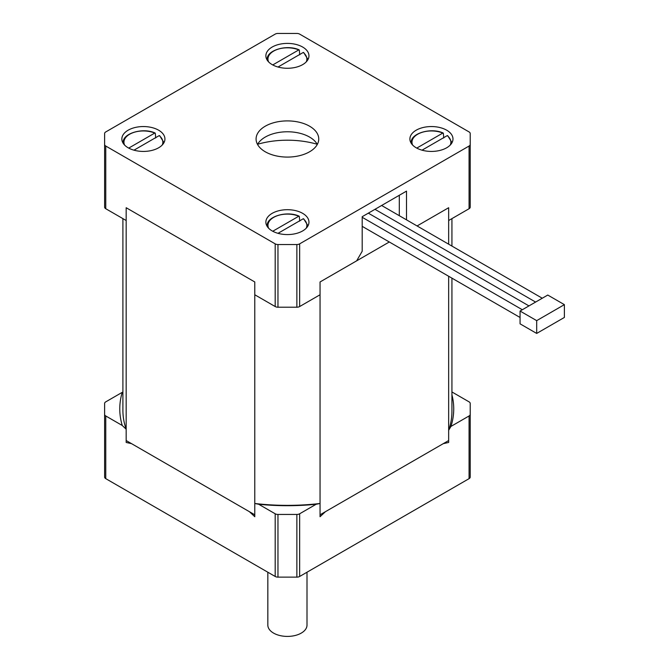 <?xml version="1.0" encoding="UTF-8"?>
<svg xmlns="http://www.w3.org/2000/svg" width="669" height="669" viewBox="0 0 669 669"><rect width="100%" height="100%" fill="white"/><g stroke="black" fill="none" stroke-linecap="round" stroke-linejoin="round"><path stroke-width="1" d="M451.926 394.785A166.322 96.027 180 0 1 450.939 426.429L469.069 415.967A3.914 2.258 0 0 0 470.215 414.37L470.215 403.449A3.914 2.258 0 0 0 469.069 401.852L451.926 391.959M122.251 392.335L105.769 401.852A3.914 2.258 0 0 0 104.615 403.449L104.615 414.37A3.914 2.258 0 0 0 105.769 415.967L122.251 425.484A167.643 96.788 180 0 1 122.251 392.335L122.904 392.21M122.904 218.629L122.904 410.39A164.507 94.981 0 0 0 126.173 429.23L126.173 442.46L131.542 443.647L249.412 511.693L254.78 516.711L254.78 503.481A164.507 94.981 0 0 0 320.05 503.481L316.128 504.267A167.643 96.788 180 0 1 258.702 504.267L275.193 513.784A3.914 2.258 0 0 0 277.961 514.444L296.869 514.444A3.914 2.258 0 0 0 299.645 513.784L316.128 504.267M126.173 429.23L122.251 425.484M105.769 415.967L105.769 478.653L275.193 576.469L275.193 513.784M258.702 504.267L254.78 503.481M320.05 503.481L320.05 516.711L325.418 511.693L443.288 443.647L448.656 442.46L448.656 430.309A164.507 94.981 0 0 0 451.926 411.468L451.926 278.145M299.645 513.784L299.645 576.469L469.069 478.653L469.069 415.967M450.939 426.429L448.656 430.309M299.645 576.469A3.914 2.258 180 0 1 296.869 577.13L277.961 577.13A3.914 2.258 180 0 1 275.193 576.469M105.769 478.653A3.914 2.258 180 0 1 104.615 477.056L104.615 414.37M470.215 414.37L470.215 477.056A3.914 2.258 180 0 1 469.069 478.653M389.299 241.986L320.05 281.967L320.05 294.761L299.645 306.544A3.914 2.258 180 0 1 296.869 307.205L277.961 307.205A3.914 2.258 180 0 1 275.193 306.544L254.78 294.761L254.78 281.967L126.173 207.725L126.173 440.545L254.78 514.796L254.78 281.967L126.173 207.725L126.173 220.511L105.769 208.728A3.914 2.258 180 0 1 104.615 207.131L104.615 144.445A3.914 2.258 0 0 0 105.769 146.043L105.769 208.728M406.509 219.85L406.509 191.117L362.197 216.697L362.197 251.243L356.661 260.835L320.05 281.967L320.05 514.796L448.656 440.545L448.656 276.255M448.656 244.185L448.656 207.725L417.071 225.955L448.656 207.725L448.656 220.511L469.069 208.728L469.069 146.043L299.645 243.859L299.645 306.544M307.004 572.221L307.004 625.105A19.585 11.306 180 0 1 294.912 635.55A19.585 11.306 180 0 1 273.571 633.1A19.585 11.306 180 0 1 267.834 625.105L267.834 572.221M257.532 144.42A31.334 18.088 180 0 1 309.571 137.07A31.334 18.088 180 0 1 317.298 144.42M309.571 126.198A31.334 18.088 180 0 1 318.753 138.985A31.334 18.088 180 0 1 287.419 157.081A31.334 18.088 180 0 1 256.085 138.985A31.334 18.088 180 0 1 275.427 122.276A31.334 18.088 180 0 1 309.571 126.198M302.647 47.039A21.542 12.435 180 0 1 308.961 55.836A21.542 12.435 180 0 1 287.419 68.271A21.542 12.435 180 0 1 265.869 55.836A21.542 12.435 180 0 1 279.174 44.346A21.542 12.435 180 0 1 302.647 47.039M446.675 130.196A21.542 12.435 0 0 0 423.193 127.495A21.542 12.435 0 0 0 409.896 138.985A21.542 12.435 0 0 0 431.438 151.428A21.542 12.435 0 0 0 452.98 138.985A21.542 12.435 0 0 0 446.675 130.196M302.647 213.344A21.542 12.435 180 0 1 308.961 222.141A21.542 12.435 180 0 1 287.419 234.576A21.542 12.435 180 0 1 265.869 222.141A21.542 12.435 180 0 1 279.174 210.643A21.542 12.435 180 0 1 302.647 213.344M158.628 130.196A21.542 12.435 0 0 0 135.146 127.495A21.542 12.435 0 0 0 121.85 138.985A21.542 12.435 0 0 0 143.392 151.428A21.542 12.435 0 0 0 164.934 138.985A21.542 12.435 0 0 0 158.628 130.196M257.615 144.261A66.591 38.442 180 0 1 317.215 144.261M399.309 215.694L399.309 195.273M469.069 146.043A3.914 2.258 0 0 0 470.215 144.445L470.215 207.131A3.914 2.258 180 0 1 469.069 208.728M104.615 144.445L104.615 133.524A3.914 2.258 0 0 1 105.769 131.927L275.193 34.111A3.914 2.258 0 0 1 277.961 33.45L296.869 33.45A3.914 2.258 0 0 1 299.645 34.111L469.069 131.927A3.914 2.258 0 0 1 470.215 133.524L470.215 144.445M275.193 306.544L275.193 243.859L105.769 146.043M275.193 243.859A3.914 2.258 0 0 0 277.961 244.528L296.869 244.528A3.914 2.258 0 0 0 299.645 243.859M536.689 333.43L520.064 323.838L520.064 311.043L547.76 295.054L564.385 304.646L564.385 317.441L536.689 333.43L536.689 320.635L564.385 304.646M520.064 311.043L536.689 320.635M272.743 64.943L298.775 49.916L299.336 50.175L299.704 54.816M268.603 61.899A19.451 11.231 180 0 1 276.389 49.782A19.451 11.231 180 0 1 298.775 49.916L299.336 50.175M306.226 61.899A19.451 11.231 180 0 0 303.208 52.475L303.768 52.734L303.208 52.475L278.003 67.025M416.77 148.1L442.803 133.064L443.355 133.332L443.731 137.965M412.622 145.048A19.451 11.231 180 0 1 420.416 132.93A19.451 11.231 180 0 1 442.803 133.064L443.355 133.332M450.245 145.048A19.451 11.231 180 0 0 447.226 135.623L447.787 135.891L447.226 135.623L422.03 150.174M128.724 148.1L154.756 133.064L155.317 133.332L155.685 137.965M124.585 145.048A19.451 11.231 180 0 1 132.37 132.93A19.451 11.231 180 0 1 154.756 133.064L155.317 133.332M162.207 145.048A19.451 11.231 180 0 0 159.189 135.623L159.749 135.891L159.189 135.623L133.984 150.174M272.743 231.248L298.775 216.221L299.336 216.48L299.704 221.121M268.603 228.196A19.451 11.231 180 0 1 276.389 216.079A19.451 11.231 180 0 1 298.775 216.221L299.336 216.48M306.226 228.196A19.451 11.231 180 0 0 303.208 218.78L303.768 219.039L303.208 218.78L278.003 233.322M277.961 514.444L277.961 577.13M296.869 577.13L296.869 514.444M277.961 244.528L277.961 307.205M296.869 307.205L296.869 244.528M307.631 60.135A20.237 11.682 0 0 0 307.615 58.897L303.651 52.466M299.127 49.857C286.85 44.154 267.048 50.25 267.224 58.897A20.237 11.682 0 0 0 267.199 60.135M451.65 143.283A20.237 11.682 0 0 0 451.634 142.045L447.678 135.623M443.146 133.006C430.869 127.302 411.067 133.399 411.243 142.045A20.237 11.682 0 0 0 411.226 143.283M163.612 143.283A20.237 11.682 0 0 0 163.587 142.045L159.632 135.623M155.108 133.006C142.832 127.302 123.021 133.399 123.196 142.045A20.237 11.682 0 0 0 123.18 143.283M307.631 226.44A20.237 11.682 0 0 0 307.615 225.194L303.651 218.771M299.127 216.154C286.85 210.451 267.048 216.555 267.224 225.194A20.237 11.682 0 0 0 267.199 226.44M451.926 246.075L451.926 218.629M362.197 226.339L520.064 317.482M362.197 217.291L522.322 309.739M368.326 213.16L528.97 305.909M374.974 209.322L535.618 302.07M381.623 205.483L542.266 298.232M267.224 58.897L267.107 59.984M307.615 58.897L307.732 59.984M411.243 142.045L411.126 143.133M451.634 142.045L451.751 143.133M123.196 142.045L123.079 143.133M163.587 142.045L163.704 143.133M267.224 225.194L267.107 226.281M307.615 225.194L307.732 226.281"/></g></svg>
